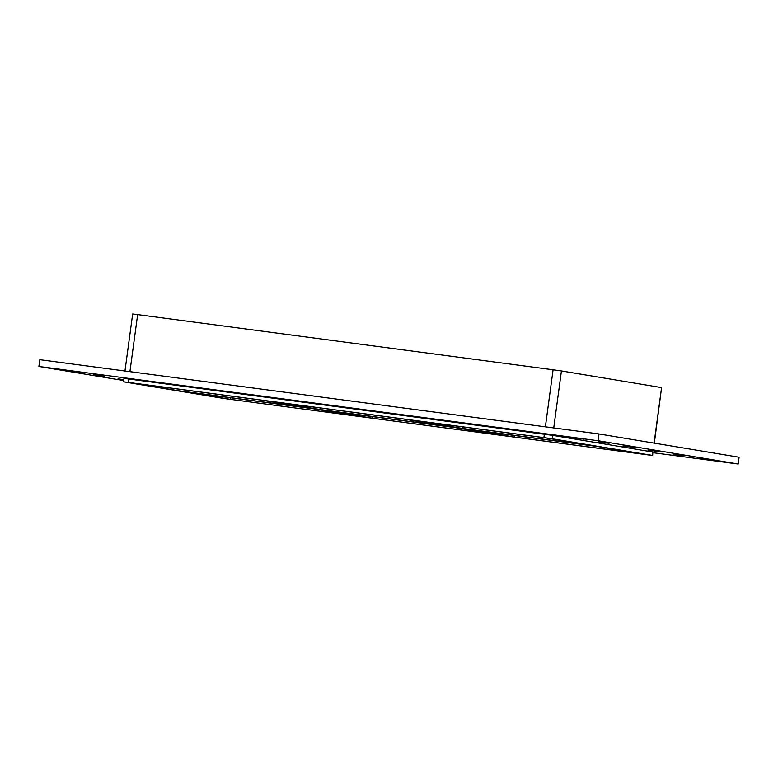 <?xml version="1.0" encoding="UTF-8"?>
<svg xmlns="http://www.w3.org/2000/svg" width="778" height="778" viewBox="0 0 778 778"><rect width="100%" height="100%" fill="white"/><g stroke="black" fill="none" stroke-linecap="round" stroke-linejoin="round"><path stroke-width="1.17" d="M572.987 437.654L584.084 439.132L572.987 437.654M93.234 374.772L104.33 376.26L93.234 374.772M597.981 441.807L609.077 443.285L597.981 441.807M123.79 379.713L118.023 378.876L123.799 379.615M622.974 445.959L634.07 447.438L622.974 445.959M647.967 450.112L659.063 451.59L647.967 450.112M672.96 454.264L684.057 455.743L672.96 454.264M472.042 424.243L483.138 425.731L472.042 424.243M371.096 410.833L382.192 412.321L371.096 410.833M270.141 397.432L281.237 398.92L270.141 397.432M169.196 384.021L180.292 385.509L169.196 384.021M68.24 370.62L79.337 372.108L68.24 370.62M697.954 458.417L709.05 459.895L697.954 458.417M372.545 418.233L503.765 435.661L455.509 427.647L324.29 410.22L372.545 418.233L372.759 416.658M320.867 408.032L320.653 409.617L451.882 427.044L403.617 419.021L272.397 401.594L320.653 409.617M230.434 399.357L361.653 416.784L313.398 408.771L182.169 391.344L230.434 399.357L230.648 397.782M309.77 408.168L261.505 400.145L130.286 382.718L178.541 390.741L309.77 408.168M652.664 455.451L652.878 452.008L652.664 455.451L647.695 454.838L223.899 398.492L123.498 381.804L128.467 382.416L128.924 379.032L123.965 378.409L123.498 381.804M652.411 455.402L552.273 438.763L552.73 435.369L128.924 379.032M544.376 434.202L543.919 437.596L552.273 438.763M543.919 437.596L128.467 382.416M462.774 428.484L593.993 445.911L545.738 437.897L414.509 420.47L462.774 428.484L462.988 426.908M597.621 446.514L645.886 454.537L514.657 437.11L466.401 429.086L597.621 446.514M178.541 390.741L178.755 389.156M129.926 371.651L137.638 314.604L132.668 313.991L124.966 370.999M137.638 314.604L553.09 369.783L545.378 426.83M553.732 427.939L561.434 370.95L553.09 369.783M561.434 370.95L661.582 387.59L654.084 443.1M654.327 443.139L661.582 387.59M514.871 435.524L514.657 437.11M123.673 380.549L38.9 366.467L39.814 359.689L599.011 433.949L739.1 457.231L738.186 464.009L653.034 452.699M38.9 366.467L598.097 440.727L738.186 464.009M652.878 452.008L552.73 435.369M598.097 440.727L599.011 433.949"/></g></svg>
